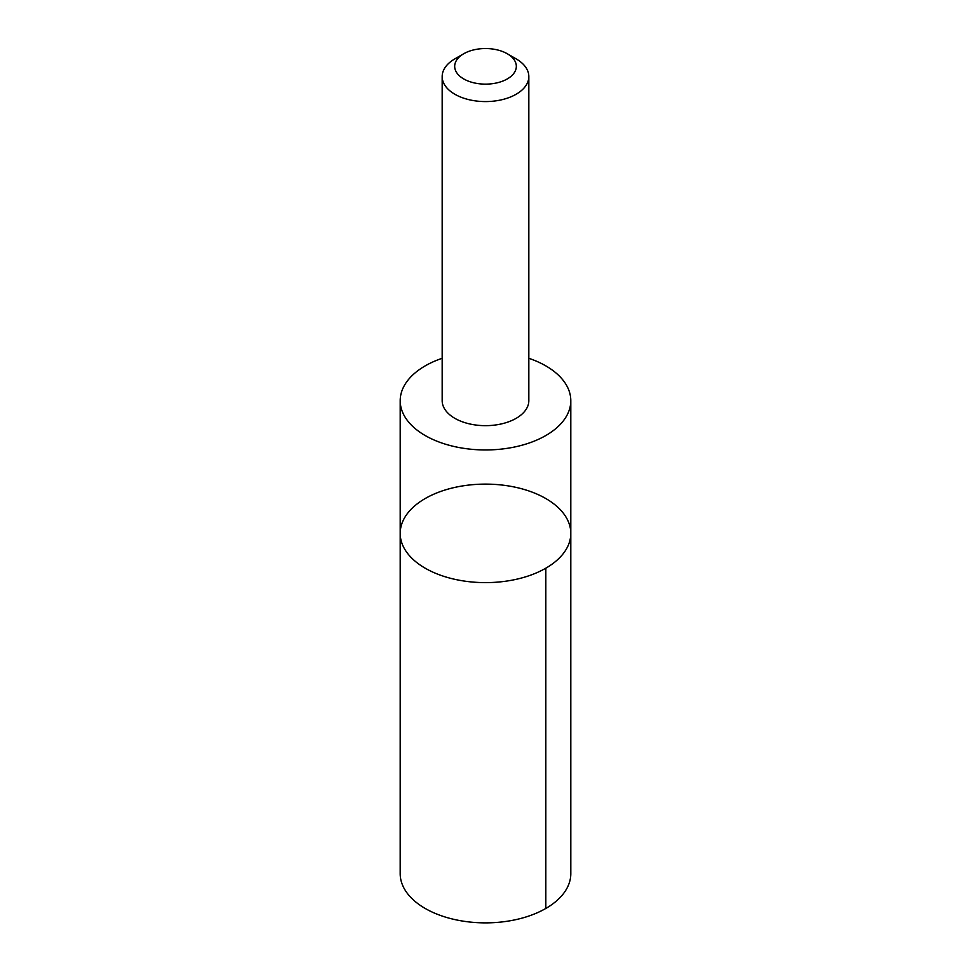 <?xml version="1.0" encoding="UTF-8"?>
<svg xmlns="http://www.w3.org/2000/svg" width="971" height="971" viewBox="0 0 971 971"><rect width="100%" height="100%" fill="white"/><g stroke="black" fill="none" stroke-linecap="round" stroke-linejoin="round"><path stroke-width="1.46" d="M567.914 546.078A85.302 49.254 180 0 1 474.394 582.199A85.302 49.254 180 0 1 400.198 533.358A85.302 49.254 180 0 1 485.5 484.116A85.302 49.254 180 0 1 570.802 533.358A85.302 49.254 180 0 1 567.914 546.078A85.302 49.254 180 0 1 474.394 582.199A85.302 49.254 180 0 1 400.198 533.358L400.186 873.609A85.314 49.254 0 0 0 474.394 922.45A85.314 49.254 0 0 0 567.926 886.329A85.314 49.254 0 0 0 570.814 873.609L570.802 533.358A85.302 49.254 180 0 1 567.914 546.078M442.169 358.287A85.302 49.254 0 0 0 403.086 387.999A85.302 49.254 0 0 0 400.198 400.707A85.302 49.254 0 0 0 474.394 449.537A85.302 49.254 0 0 0 567.914 413.415A85.302 49.254 0 0 0 570.802 400.707A85.302 49.254 0 0 0 528.831 358.287M463.701 53.757L454.865 58.867A43.331 25.015 0 0 0 443.638 70.106A43.331 25.015 0 0 0 442.169 76.563L442.169 400.647A43.331 25.015 0 0 0 485.5 425.662A43.331 25.015 0 0 0 528.831 400.647L528.831 76.563A43.331 25.015 0 0 0 516.135 58.867L507.299 53.757A30.817 17.794 0 0 0 463.701 53.757A30.817 17.794 0 0 0 455.727 61.756A30.817 17.794 0 0 0 493.486 83.53A30.817 17.794 0 0 0 507.299 53.757M442.169 76.563A43.331 25.015 0 0 0 485.5 101.579A43.331 25.015 0 0 0 528.831 76.563M545.823 568.193L545.823 908.443M400.198 400.707L400.198 533.358M570.802 400.707L570.802 533.358"/></g></svg>
